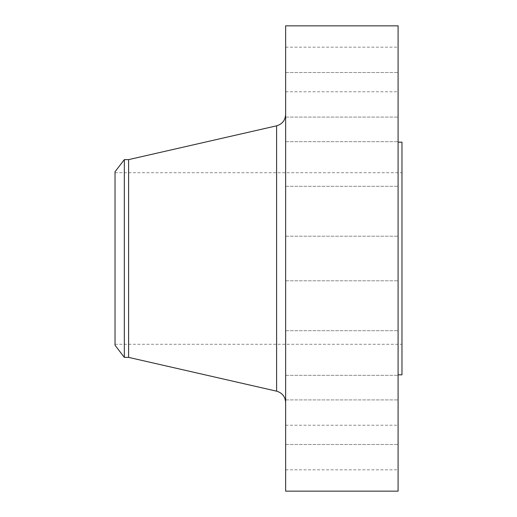 <?xml version="1.0" encoding="UTF-8"?>
<svg xmlns="http://www.w3.org/2000/svg" width="517" height="517" viewBox="0 0 517 517"><rect width="100%" height="100%" fill="white"/><g stroke="black" fill="none" stroke-linecap="round" stroke-linejoin="round"><path stroke-width="0.39" stroke-dasharray="2.58 1.94" d="M398.09 422.202L398.09 399.906L398.09 422.202M285.642 422.202L285.642 399.906L285.642 422.202M398.09 447.528L398.09 425.233L398.09 447.528M285.642 447.528L285.642 425.233L285.642 447.528M398.09 353.014L398.09 330.718L398.09 353.014M285.642 353.014L285.642 330.718L285.642 353.014M398.09 491.15L398.09 25.85M285.642 491.15L285.642 25.85M398.09 163.986L398.09 141.69L398.09 163.986M285.642 163.986L285.642 141.69L285.642 163.986M398.09 94.798L398.09 72.503L398.09 94.798M285.642 94.798L285.642 72.503L285.642 94.798M398.09 69.472L398.09 47.176L398.09 69.472M285.642 69.472L285.642 47.176L285.642 69.472M115.032 345.253L115.032 171.747M124.332 357.376L124.332 159.624M128.604 357.376L128.604 159.624M401.967 374.825L401.967 142.175M285.642 258.5L285.642 402.517L285.642 258.5M276.601 125.825L276.601 391.175M285.642 399.906L398.09 399.906L285.642 399.906M285.642 425.233L398.09 425.233M285.642 330.718L398.09 330.718L285.642 330.718M285.642 236.204L398.09 236.204L285.642 236.204M285.642 141.69L398.09 141.69L285.642 141.69M285.642 72.503L398.09 72.503L285.642 72.503M285.642 47.176L398.09 47.176M115.032 172.717L401.967 172.717M115.032 344.283L401.967 344.283M285.642 280.796L398.09 280.796L285.642 280.796M285.642 375.31L398.09 375.31L285.642 375.31M285.642 186.282L398.09 186.282L285.642 186.282M285.642 117.094L398.09 117.094L285.642 117.094M285.642 91.767L398.09 91.767M285.642 444.497L398.09 444.497L285.642 444.497M285.642 469.824L398.09 469.824"/><path stroke-width="0.78" d="M124.332 357.376L124.332 159.624L115.032 171.747L115.032 345.253L124.332 357.376L128.604 357.376L276.601 391.175L276.601 125.825C282.243 124.138 285.261 120.358 285.642 114.483M124.332 159.624L128.604 159.624L128.604 357.376M285.642 258.5L285.642 491.15L398.09 491.15L398.09 25.85L285.642 25.85L285.642 258.5M398.09 142.175L401.967 142.175L401.967 374.825L398.09 374.825M128.604 159.624L276.601 125.825M276.601 391.175C282.243 392.862 285.261 396.642 285.642 402.517"/></g></svg>
